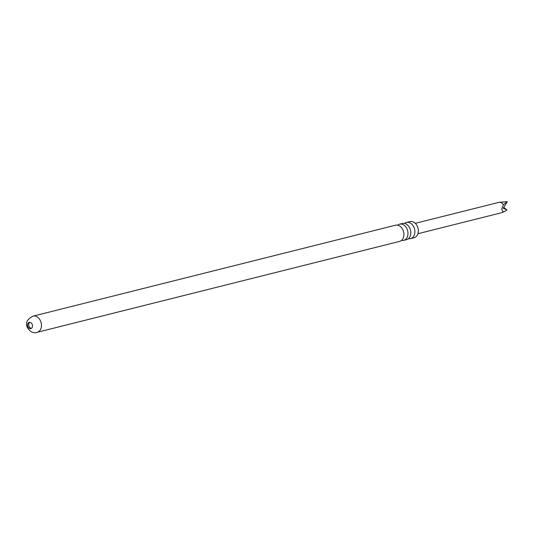 <?xml version="1.0" encoding="UTF-8"?>
<svg xmlns="http://www.w3.org/2000/svg" width="534" height="534" viewBox="0 0 534 534"><rect width="100%" height="100%" fill="white"/><g stroke="black" fill="none" stroke-linecap="round" stroke-linejoin="round"><path stroke-width="0.8" d="M503.762 207.426L506.94 209.962L504.597 211.491L503.041 211.838A5.353 3.998 75.9 0 1 501.953 212.592A5.353 3.998 75.9 0 1 501.526 212.739L417.928 233.712M503.041 211.838L501.733 209.208L503.355 204.736L507.3 201.672L499.37 202.279A5.353 3.998 75.9 0 1 503.355 204.736M415.319 223.332L498.923 202.359A5.353 3.998 75.9 0 1 499.37 202.279M406.467 222.464L409.945 221.59A8.35 6.241 75.9 0 1 418.356 231.269A8.35 6.241 75.9 0 1 414.01 237.784L410.526 238.651A8.35 6.241 -104.1 0 0 414.871 232.143A8.35 6.241 -104.1 0 0 406.467 222.464A8.35 6.241 -104.1 0 0 404.552 223.446M408.376 238.691A8.35 6.241 -104.1 0 0 410.526 238.651M399.572 224.193L402.396 223.486A8.35 6.241 75.9 0 1 410.8 233.164A8.35 6.241 75.9 0 1 406.461 239.673L403.637 240.387A8.35 6.241 -104.1 0 0 407.976 233.872A8.35 6.241 -104.1 0 0 399.572 224.193A8.35 6.241 -104.1 0 0 397.656 225.174M401.481 240.42A8.35 6.241 -104.1 0 0 403.637 240.387M33.061 316.135L395.5 225.214A8.35 6.241 75.9 0 1 403.911 234.893A8.35 6.241 75.9 0 1 399.565 241.408L37.12 332.328C31.072 334.725 25.552 326.468 26.7 323.898C26.333 321.121 28.449 318.531 33.061 316.135A8.35 6.241 75.9 0 1 41.465 325.813A8.35 6.241 75.9 0 1 37.12 332.328M32.487 326.107A3.211 2.403 -104.1 0 0 29.257 322.382A3.211 2.403 -104.1 0 0 27.581 324.892A3.211 2.403 -104.1 0 0 30.818 328.61A3.211 2.403 -104.1 0 0 32.487 326.107M29.857 322.336A3.211 2.403 -104.1 0 0 28.736 324.599A3.211 2.403 -104.1 0 0 31.366 328.37M506.94 209.962L503.255 208.253L507.3 201.672M504.597 211.491L501.953 212.592"/></g></svg>
